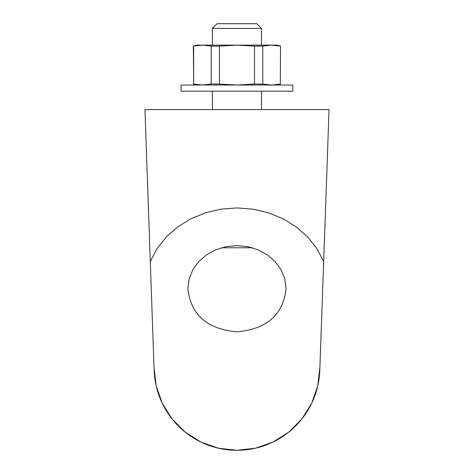 <?xml version="1.0" encoding="UTF-8"?>
<svg xmlns="http://www.w3.org/2000/svg" width="474" height="474" viewBox="0 0 474 474"><rect width="100%" height="100%" fill="white"/><g stroke="black" fill="none" stroke-linecap="round" stroke-linejoin="round"><path stroke-width="0.71" d="M280.294 46.114L271.525 45.125L262.756 46.114L262.756 84.04L271.525 85.03L280.294 84.04L280.555 46.114L280.294 84.04M254.502 46.114L236.964 45.125L219.432 46.114L219.432 84.04L236.964 85.03L254.502 84.04L254.502 46.114L262.756 46.114M280.555 46.114L276.869 45.125L202.41 45.125L193.641 46.114L193.641 84.04L202.41 85.03L211.179 84.04L211.179 46.114L202.41 45.125L197.066 45.125L193.641 46.114M292.831 85.03L181.104 85.03L181.104 91.168L292.831 91.168L292.831 85.03M261.524 109.583L261.524 91.168M252.399 247.772L221.536 247.772M323.683 261.559L329.051 109.583L144.949 109.583L154.026 367.421L156.171 385.866L162.298 403.38L172.169 419.099L185.293 432.217L201.006 442.094L218.526 448.22L236.964 450.3L255.409 448.22L272.923 442.094L288.642 432.217L301.76 419.099L311.637 403.38L317.764 385.866L319.903 367.421L323.683 261.559L316.952 248.702L307.768 237.071L296.416 227.028L283.245 218.875L268.651 212.862L253.092 209.17L237.036 207.926L220.979 209.153L205.408 212.82L190.809 218.81L177.62 226.951L166.256 236.982L157.048 248.595L150.299 261.441M154.026 367.362L151.105 284.418M322.865 284.418L319.903 367.362M154.091 367.421A82.879 82.879 0 0 0 236.964 450.3A82.879 82.879 0 0 0 319.843 367.421A82.879 82.879 0 0 1 236.964 450.3A82.879 82.879 0 0 1 154.091 367.421A82.879 82.879 0 0 0 236.964 450.3A82.879 82.879 0 0 0 319.843 367.421M236.964 331.812C266.738 329.205 283.108 314.831 286.077 288.702L284.85 279.109L281.218 269.996L275.364 261.82L267.591 254.994L258.277 249.863L247.896 246.67L236.964 245.591L226.039 246.67L215.658 249.863L206.344 254.994L198.57 261.82L192.717 269.996L189.085 279.109L187.852 288.702C190.826 314.831 207.197 329.205 236.964 331.812M256.813 23.7L217.122 23.7L212.411 28.41L261.524 28.41L256.813 23.7M261.524 45.125L261.524 28.41M193.641 84.04L193.38 46.114M262.756 84.04L254.502 84.04M219.432 84.04L211.179 84.04M219.432 46.114L211.179 46.114M212.411 109.583L212.411 91.168M212.411 45.125L212.411 28.41M276.869 85.03L280.555 84.04M197.066 85.03L193.38 84.04"/></g></svg>
